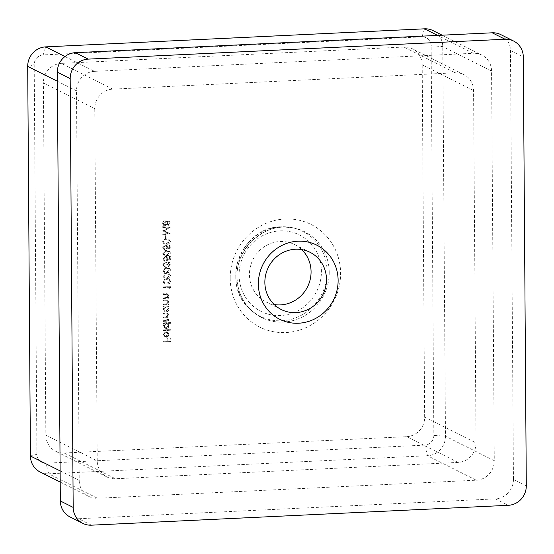 <?xml version="1.0" encoding="UTF-8"?>
<svg xmlns="http://www.w3.org/2000/svg" width="554" height="554" viewBox="0 0 554 554"><rect width="100%" height="100%" fill="white"/><g stroke="black" fill="none" stroke-linecap="round" stroke-linejoin="round"><path stroke-width="0.42" stroke-dasharray="2.77 2.08" d="M274.202 304.527A32.028 30.498 -63.4 0 1 265.906 301.826A32.028 30.498 -63.4 0 1 249.445 274.666A32.028 30.498 -63.4 0 1 294.61 244.563A32.028 30.498 -63.4 0 1 301.736 249.598M162.765 234.266L162.772 234.931L169.953 233.615L164.032 230.748L169.912 227.32L162.71 226.683L162.717 227.348L167.897 227.812L162.738 230.879L167.945 233.31L162.765 234.266L162.772 234.931M162.634 241.863L163.866 243.788L166.429 244.155C168.471 244.272 169.725 243.393 170.196 241.502L168.928 239.515L166.394 239.127C164.344 239.037 163.091 239.951 162.634 241.863L164.123 243.919L166.429 244.155M162.71 253.24L163.942 255.172L166.505 255.532C168.555 255.657 169.808 254.771 170.272 252.88L169.005 250.9L166.47 250.512C164.42 250.422 163.167 251.336 162.71 253.24L164.199 255.297L166.505 255.532M169.614 264.279L168.527 266.543L170.355 264.251L169.282 262.361L168.471 262.18L166.996 263.115L166.352 262.298L165.099 261.959L162.793 264.632L163.984 266.716L164.933 267L163.527 264.583L165.037 262.631L165.902 262.887L165.037 262.631L166.574 264.833L167.315 264.798L168.478 262.845L168.915 262.935L169.87 264.403L168.52 265.878M168.776 266.003L168.783 266.668L170.611 264.383L169.538 262.485L168.728 262.305L167.253 263.24L165.355 262.09L163.049 264.757L164.24 266.848L165.189 267.125L165.182 266.46L163.929 265.802L163.527 264.583M162.869 276.01L164.102 277.935L166.664 278.302C168.714 278.42 169.967 277.54 170.431 275.65L169.164 273.662L166.629 273.274C164.58 273.184 163.326 274.098 162.869 276.01L164.358 278.066L166.664 278.302M169.6 288.412L170.334 287.942L170.327 286.57L163.132 286.917L163.139 287.581L169.593 287.27L169.6 288.412L170.334 287.942M163.257 304.748L168.513 304.499L168.506 303.834L167.557 303.876L168.589 301.771L167.613 300.088L163.222 300.005L163.229 300.67L167.294 300.697L167.945 301.916L166.56 303.821L163.25 304.084L163.257 304.748L168.513 304.499M163.375 321.348L168.631 321.098L168.624 320.434L167.71 320.475L168.707 318.564L167.419 316.902L168.679 314.859L167.807 313.363L166.165 313.149L163.319 313.287L163.319 313.952L167.447 313.931L168.035 315.004L165.39 316.888L163.34 316.985L163.347 317.65L167.467 317.65L168.056 318.709L165.577 320.579L163.368 320.683L163.375 321.348L168.631 321.098M168.887 321.223L168.88 320.558L167.966 320.607L168.963 318.695L167.419 316.902L168.679 314.859M163.437 330.551L170.812 330.198L170.812 329.533L163.43 329.886L163.693 330.676L170.812 330.198M163.513 341.839L170.708 341.493L170.68 337.892L169.946 337.926L169.967 340.862L167.751 340.973L167.73 338.03L166.996 338.065L167.017 341.008L163.513 341.174L163.513 341.839L170.708 341.493M97.227 460.976L94.762 108.632A18.836 17.943 -63.4 0 1 112.76 89.125L455.319 72.796A18.836 17.943 -63.4 0 1 463.892 74.596A18.836 17.943 -63.4 0 1 473.573 90.572L476.031 442.916A18.836 17.943 -63.4 0 1 458.04 462.424L115.481 478.753A18.836 17.943 -63.4 0 1 106.908 476.952A18.836 17.943 -63.4 0 1 97.227 460.976L45.843 435.215L43.385 82.871L94.762 108.632M164.019 334.623L165.113 332.58L164.808 331.998L163.375 334.568L164.753 336.88L166.096 337.157L167.848 336.451L168.811 334.291L167.419 331.95L168.021 332.296L165.937 331.666L165.971 336.5L165.009 336.306L164.019 334.623L165.113 332.58M170.764 323.176L170.764 322.511L163.382 322.864L163.388 323.529L164.296 323.488L163.312 325.745L164.78 328.176L166.068 328.432C167.724 328.176 168.617 327.185 168.755 325.461L167.627 323.328L171.02 323.307L170.764 322.511M168.527 306.681L168.527 306.016L163.264 306.265L163.271 306.93L164.178 306.888L163.195 309.139L164.663 311.577L165.951 311.833C167.606 311.577 168.506 310.586 168.638 308.862L167.557 306.722L168.783 306.805L168.527 306.016M163.215 298.488L168.471 298.239L168.464 297.574L167.516 297.616L168.541 295.511L167.571 293.828L165.868 293.613L163.181 293.745L163.188 294.409L166.851 294.312L167.509 294.569L166.851 294.312L167.897 295.656L166.519 297.56L163.208 297.823L163.215 298.488L168.471 298.239M162.911 281.702L164.143 283.627L166.706 283.994C168.748 284.112 170.009 283.233 170.473 281.342L169.205 279.354L166.671 278.967C164.621 278.877 163.368 279.791 162.911 281.702L164.4 283.759L166.706 283.994M162.834 270.317L164.06 272.243L166.629 272.61C168.672 272.734 169.926 271.848 170.397 269.957L169.122 267.97L166.595 267.582C164.545 267.499 163.292 268.406 162.834 270.317L164.323 272.374L166.629 272.61M170.133 259.445L170.113 256.405L169.379 256.44L169.392 258.96L167.509 259.445L167.64 258.573L166.463 256.578L165.272 256.357L162.751 259.057L163.908 260.976L164.801 261.218L164.794 260.553L164.282 260.394L165.05 260.678L163.492 258.981L165.3 257.014L166.075 257.167L166.899 258.725L166.546 260.373L170.39 259.57L170.113 256.405M170.057 248.06L170.036 245.027L169.295 245.062L169.316 247.576L167.426 248.067L167.557 247.188L166.387 245.2L165.189 244.972L162.675 247.673L163.832 249.591L164.718 249.833L164.206 249.009L164.967 249.3L163.409 247.596L165.224 245.637L165.999 245.782L166.823 247.34L166.463 248.988L170.313 248.192L170.036 245.027M165.196 238.518L165.93 238.483L165.909 235.637L165.175 235.672L165.196 238.518L165.93 238.483M168.187 220.914L166.685 222.036L165.646 220.88L163.278 221.33L162.502 223.331L163.721 225.513L164.739 225.727L166.706 224.176L168.236 225.187L170.064 222.93L168.991 221.088L168.187 220.914L166.685 222.036M500.781 34.604A18.836 17.943 -63.4 0 1 510.463 50.587L523.308 57.02M526.3 485.803L513.454 479.362L510.463 50.587M513.454 479.362A18.836 17.943 -63.4 0 1 495.463 498.87L508.302 505.31M91.431 525.178L78.592 518.738L495.463 498.87M78.592 518.738A18.836 17.943 -63.4 0 1 70.019 516.937M64.97 56.543L94.505 71.341L473.31 53.288L437.639 35.408M94.505 71.341A18.836 17.943 116.6 0 0 76.507 90.849L57.401 81.272M60.123 470.9L79.229 480.477L76.507 90.849M79.229 480.477A18.836 17.943 116.6 0 0 88.91 496.46A18.836 17.943 116.6 0 0 97.483 498.261L48.676 473.795L427.487 455.734A18.836 17.943 116.6 0 0 445.478 436.227L442.757 46.598A18.836 17.943 116.6 0 0 433.076 30.622M424.849 445.125L46.044 463.186A9.418 8.968 -63.4 0 1 36.91 454.294L34.196 64.666A9.418 8.968 -63.4 0 1 43.191 54.908L422.003 36.855A9.418 8.968 -63.4 0 1 431.13 45.747L433.844 435.375A9.418 8.968 -63.4 0 1 424.849 445.125L427.487 455.734L476.295 480.2L97.483 498.261M476.295 480.2A18.836 17.943 116.6 0 0 494.286 460.693L445.478 436.227L433.844 435.375M431.13 45.747L442.757 46.598L491.564 71.064L494.286 460.693M491.564 71.064A18.836 17.943 116.6 0 0 481.883 55.088A18.836 17.943 116.6 0 0 473.31 53.288M45.843 435.215A18.836 17.943 116.6 0 0 55.532 451.198A18.836 17.943 116.6 0 0 64.098 452.999L115.481 478.753M458.04 462.424L406.664 436.67L64.098 452.999M406.664 436.67A18.836 17.943 116.6 0 0 424.655 417.162L476.031 442.916M473.573 90.572L422.196 64.818L424.655 417.162M422.196 64.818A18.836 17.943 116.6 0 0 412.515 48.842A18.836 17.943 116.6 0 0 403.942 47.042L455.319 72.796M112.76 89.125L61.383 63.371L403.942 47.042M61.383 63.371A18.836 17.943 116.6 0 0 43.385 82.871M40.103 471.987A18.836 17.943 116.6 0 0 48.676 473.795L46.044 463.186M170.964 341.624L170.68 337.892M170.944 338.016L169.946 337.926M170.203 338.051L169.967 340.862M170.223 340.994L167.751 340.973M168.007 341.098L167.73 338.03M167.987 338.162L166.996 338.065M167.253 338.196L167.017 341.008M167.273 341.132L163.513 341.174M163.769 341.299L163.769 341.963M165.369 332.705L164.808 331.998M165.064 332.13L163.375 334.568M163.631 334.699L165.009 337.005L166.096 337.157M166.352 337.289L167.848 336.451M168.104 336.583L168.811 334.291M169.074 334.422L168.021 332.296L165.937 331.666M166.193 331.791L165.971 336.5M166.228 336.631L165.265 336.43L164.275 334.748M166.872 336.527L166.844 332.428L167.426 332.622L166.588 332.296L168.167 334.291L167.682 335.703L166.615 336.403L166.588 332.296L168.423 334.415L167.938 335.835L166.615 336.403M171.068 330.322L170.812 329.533M171.068 329.665L163.43 329.886M163.686 330.011L163.693 330.676M171.02 322.643L163.382 322.864M163.638 322.996L163.388 323.529M163.645 323.661L164.296 323.488M164.552 323.612L163.312 325.745M163.569 325.87L165.037 328.3L166.068 328.432M166.325 328.557C167.98 328.3 168.873 327.317 169.012 325.593L168.755 325.461M169.012 325.593L167.627 323.328M167.883 323.453L171.02 323.307M164.213 325.814L166.262 323.536L167.253 323.73L168.361 325.613L166.311 327.899L165.348 327.691L163.956 325.69L166.006 323.404L166.996 323.598L168.104 325.482L166.055 327.767L165.092 327.559L163.956 325.69M168.935 314.991L168.063 313.495L163.319 313.287M163.575 313.412L163.319 313.952M163.575 314.076L167.703 314.063L168.035 315.004M168.291 315.136L165.646 317.013L163.34 316.985M163.596 317.11L163.347 317.65M163.603 317.774L167.724 317.774L168.056 318.709M168.319 318.841L165.84 320.704L163.368 320.683M163.624 320.814L163.631 321.479M168.783 306.14L163.264 306.265M163.527 306.397L163.271 306.93M163.527 307.061L164.178 306.888M164.441 307.013L163.195 309.139M163.451 309.271L164.919 311.701L165.951 311.833M166.207 311.957C167.862 311.701 168.762 310.711 168.894 308.993L168.638 308.862M168.894 308.993L167.557 306.722M167.814 306.854L168.783 306.805M164.095 309.215L166.145 306.937L167.135 307.131L168.25 309.014L166.193 311.293L165.231 311.092L163.839 309.09L165.888 306.805L166.879 306.999L167.994 308.883L165.937 311.168L164.974 310.96L163.839 309.09M168.769 304.624L168.506 303.834M168.762 303.959L167.557 303.876M167.82 304.007L168.589 301.771M168.845 301.902L167.869 300.22L163.222 300.005M163.478 300.136L163.229 300.67M163.485 300.794L167.156 300.704L167.945 301.916M168.201 302.048L166.56 303.821M166.816 303.952L163.25 304.084M163.506 304.215L163.513 304.873M168.728 298.364L168.464 297.574M168.721 297.699L167.516 297.616M167.772 297.747L168.541 295.511M168.797 295.642L167.827 293.959L163.181 293.745M163.437 293.876L163.188 294.409M163.444 294.534L167.107 294.444L167.897 295.656M168.153 295.788L166.519 297.56M166.775 297.692L163.208 297.823M163.465 297.955L163.472 298.613M170.59 288.066L170.327 286.57M170.584 286.702L163.132 286.917M163.388 287.041L163.139 287.581M163.395 287.706L169.593 287.27M169.849 287.401L169.856 288.537M166.962 284.119C169.005 284.244 170.265 283.357 170.729 281.467L170.473 281.342M170.729 281.467L169.462 279.486L166.671 278.967M166.927 279.091C164.877 279.008 163.624 279.915 163.167 281.827M166.934 279.756L169.074 280.082L169.995 281.48L166.962 283.454L164.815 283.177L163.908 281.771L165.127 280.123L166.678 279.632L168.818 279.957L169.739 281.349L166.706 283.329L164.559 283.046L163.652 281.64L164.87 279.999L166.678 279.632M166.927 278.433C168.97 278.551 170.223 277.665 170.687 275.774L170.431 275.65M170.687 275.774L169.42 273.794L166.629 273.274M166.886 273.406C164.836 273.316 163.582 274.23 163.125 276.134M166.899 274.064L169.032 274.396L169.953 275.788L166.92 277.769L164.773 277.485L163.866 276.079L165.092 274.431L166.636 273.939L168.776 274.265L169.697 275.663L166.664 277.637L164.517 277.353L163.61 275.947L164.836 274.306L166.636 273.939M166.886 272.741C168.928 272.859 170.182 271.972 170.653 270.082L170.397 269.957M170.653 270.082L169.379 268.101L166.595 267.582M166.851 267.714C164.801 267.624 163.548 268.538 163.091 270.442M166.858 268.378L168.998 268.704L169.912 270.096L166.886 272.076L164.739 271.792L163.825 270.387L165.05 268.738L166.602 268.247L168.741 268.572L169.656 269.971L166.622 271.945L164.476 271.668L163.569 270.262L164.794 268.614L166.602 268.247M165.182 266.46L164.185 265.927L165.182 266.46M163.79 264.715L165.293 262.755L166.574 264.833M166.83 264.957L167.315 264.798M167.571 264.923L168.735 262.97L169.87 264.403M170.369 256.537L169.379 256.44M169.635 256.571L169.392 258.96M169.649 259.085L167.509 259.445M167.765 259.577L167.64 258.573M167.897 258.697L166.719 256.71L165.272 256.357M165.528 256.481L162.751 259.057M163.008 259.182L164.164 261.107L164.801 261.218M165.057 261.343L165.05 260.678L163.492 258.981M163.749 259.113L165.3 257.014M165.556 257.146L166.332 257.298L166.899 258.725M167.156 258.856L166.546 260.373M166.802 260.505L170.39 259.57M166.768 255.664C168.811 255.789 170.064 254.902 170.535 253.012L170.272 252.88M170.535 253.012L169.261 251.031L166.47 250.512M166.733 250.637C164.677 250.553 163.423 251.461 162.966 253.372M166.74 251.301L168.88 251.627L169.794 253.026L166.761 254.999L164.614 254.722L163.707 253.317L164.933 251.668L166.484 251.17L168.617 251.502L169.538 252.894L166.505 254.875L164.358 254.591L163.451 253.185L164.677 251.537L166.484 251.17M170.293 245.152L169.295 245.062M169.552 245.187L169.316 247.576M169.572 247.707L167.426 248.067M167.682 248.192L167.557 247.188M167.814 247.319L166.643 245.325L165.189 244.972M165.445 245.103L162.675 247.673M162.931 247.804L164.088 249.722L164.718 249.833M164.974 249.965L164.967 249.3L163.409 247.596M163.665 247.728L165.224 245.637M165.48 245.761L166.255 245.914L166.823 247.34M167.079 247.472L166.463 248.988M166.719 249.12L170.313 248.192M166.685 244.279C168.728 244.404 169.988 243.518 170.452 241.627L170.196 241.502M170.452 241.627L169.185 239.647L166.394 239.127M166.65 239.252C164.6 239.169 163.347 240.076 162.89 241.987M166.657 239.917L168.797 240.242L169.711 241.641L166.685 243.615L164.538 243.338L163.631 241.932L164.85 240.284L166.401 239.792L168.541 240.117L169.455 241.509L166.429 243.49L164.282 243.206L163.368 241.8L164.593 240.159L166.401 239.792M166.186 238.615L165.909 235.637M166.165 235.769L165.175 235.672M165.431 235.803L165.452 238.649M163.028 235.062L169.953 233.615M170.21 233.649L164.032 230.748M164.289 230.873L169.912 227.417M170.168 227.452L162.71 226.683M162.966 226.808L162.717 227.348M162.973 227.479L167.897 227.812M168.153 227.936L162.738 230.727M163.001 231.004L167.945 233.31M168.201 233.442L163.021 234.397M166.948 222.168L165.902 221.004L164.767 220.7M165.023 220.831L163.278 221.33M163.534 221.462L162.502 223.331M162.758 223.463L163.977 225.637L164.739 225.727M165.002 225.859L166.706 224.176M166.962 224.308L168.236 225.187M168.492 225.312L170.064 222.93M170.32 223.054L169.247 221.219L168.444 221.046M163.499 223.421L165.016 221.496L165.611 221.614L164.76 221.365L166.283 223.103L164.718 225.069L164.088 224.931L164.974 225.194L163.243 223.29L165.016 221.496L166.539 223.234L164.974 225.194L163.243 223.29M167.28 223.214L168.471 221.711L168.901 221.801L168.215 221.579L169.33 222.999L168.222 224.522L167.793 224.432L168.478 224.647L167.024 223.082L168.471 221.711L169.586 223.13L168.478 224.647L167.024 223.082M279.964 230.859A42.783 40.747 -63.4 0 1 321.424 271.238A42.783 40.747 -63.4 0 1 280.559 315.531A42.783 40.747 -63.4 0 1 239.099 275.158A42.783 40.747 -63.4 0 1 279.964 230.859M281.764 320.766A47.478 45.213 116.6 0 0 326.881 276.661A47.478 45.213 116.6 0 0 290.857 227.424A47.478 45.213 116.6 0 0 281.107 226.808A47.478 45.213 116.6 0 0 238.968 258.199A47.478 45.213 116.6 0 0 249.93 309.077A47.478 45.213 116.6 0 0 281.764 320.766M329.228 272.395A47.997 45.705 -63.4 0 1 283.385 322.089A47.997 45.705 -63.4 0 1 251.204 310.275A47.997 45.705 -63.4 0 1 236.877 276.799A47.997 45.705 -63.4 0 1 282.72 227.105A47.997 45.705 -63.4 0 1 292.581 227.729A47.997 45.705 -63.4 0 1 329.228 272.395M230.194 278.406A57.381 54.645 116.6 0 0 285.795 332.552A57.381 54.645 116.6 0 0 340.599 273.143A57.381 54.645 116.6 0 0 285.005 218.996A57.381 54.645 116.6 0 0 230.194 278.406M36.91 454.294L30.422 456.011M34.196 64.666L27.7 66.383M43.191 54.908L45.698 46.875M424.502 28.822L422.003 36.855M281.321 309.554L265.906 301.826M281.023 226.801L292.581 227.729C265.477 221.787 235.831 247.714 237.05 277.048C237.368 290.386 242.084 301.459 251.204 310.275L249.93 309.077C219.779 283.717 241.433 226.524 281.023 226.801M463.892 74.596L412.515 48.842M106.908 476.952L55.532 451.198M442.189 35.193L481.883 55.088M60.206 482.063L88.91 496.46M310.025 252.292L294.61 244.563"/><path stroke-width="0.83" d="M338.12 280.31A41.446 39.473 -63.4 0 1 298.53 323.224A41.446 39.473 -63.4 0 1 258.365 284.112A41.446 39.473 -63.4 0 1 297.955 241.198A41.446 39.473 -63.4 0 1 338.12 280.31M264.86 282.395A32.028 30.498 116.6 0 0 281.321 309.554A32.028 30.498 116.6 0 0 326.486 279.458A32.028 30.498 116.6 0 0 310.025 252.292A32.028 30.498 116.6 0 0 264.86 282.395M301.736 249.598A32.028 30.498 -63.4 0 1 311.071 271.73A32.028 30.498 -63.4 0 1 274.202 304.527M505.054 39.244L88.183 59.119A18.836 17.943 116.6 0 0 70.185 78.62L73.176 507.402A18.836 17.943 116.6 0 0 82.865 523.378A18.836 17.943 116.6 0 0 91.431 525.178L508.302 505.31A18.836 17.943 116.6 0 0 526.3 485.803L523.308 57.02A18.836 17.943 116.6 0 0 513.627 41.044A18.836 17.943 116.6 0 0 505.054 39.244L492.208 32.804L75.337 52.678L88.183 59.119M70.185 78.62L57.339 72.186L60.338 500.961L73.176 507.402M57.339 72.186A18.836 17.943 -63.4 0 1 75.337 52.678M492.208 32.804A18.836 17.943 -63.4 0 1 500.781 34.604L513.627 41.044M82.865 523.378L70.019 516.937A18.836 17.943 -63.4 0 1 60.338 500.961M442.189 35.193L433.076 30.622A18.836 17.943 116.6 0 0 424.502 28.822L45.698 46.875A18.836 17.943 116.6 0 0 27.7 66.383L30.422 456.011A18.836 17.943 116.6 0 0 40.103 471.987L60.206 482.063M437.639 35.408L424.502 28.822M45.698 46.875L64.97 56.543M57.401 81.272L27.7 66.383M30.422 456.011L60.123 470.9"/></g></svg>
